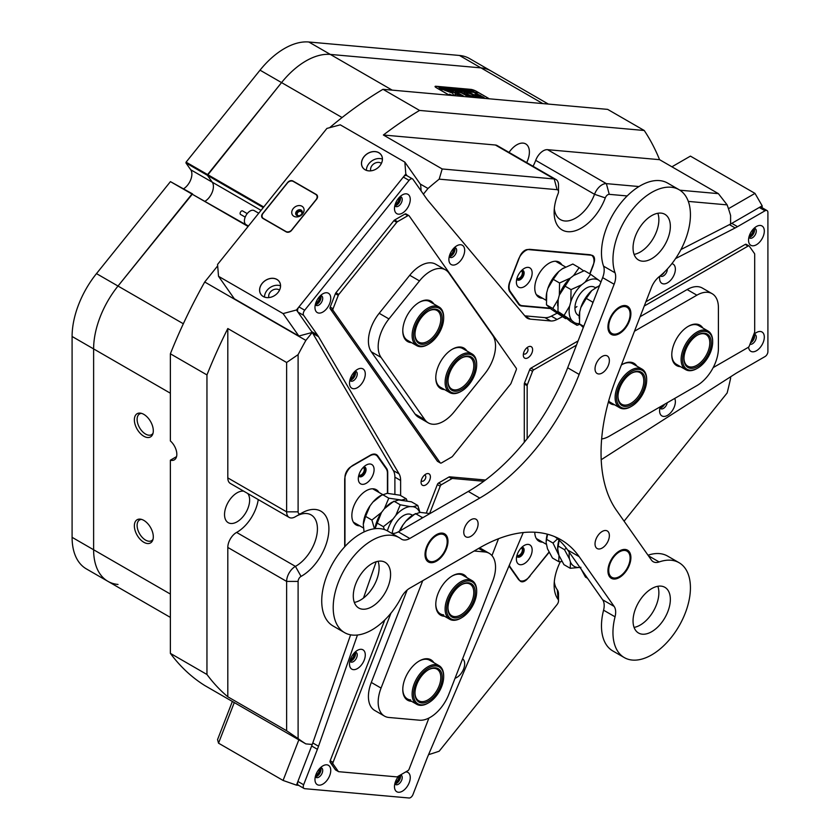 <?xml version="1.0" encoding="UTF-8"?>
<svg xmlns="http://www.w3.org/2000/svg" width="840" height="840" viewBox="0 0 840 840"><rect width="100%" height="100%" fill="white"/><g stroke="black" fill="none" stroke-linecap="round" stroke-linejoin="round"><path stroke-width="1.26" d="M170.373 594.069L93.618 549.759L93.618 348.905A68.985 39.827 -60 0 1 118.01 286.041L191.951 194.05L170.436 181.629L192.538 193.893L118.01 286.041A68.985 39.827 120 0 0 93.618 348.905L93.618 549.759A68.985 39.827 -60 0 0 107.909 581.332L86.383 568.911A68.985 39.827 -60 0 1 72.093 537.327L93.618 549.759A68.985 39.827 120 0 0 107.909 581.332A68.985 39.827 120 0 0 118.01 584.451M170.373 393.215L72.093 336.483L72.093 537.327M72.093 336.483A68.985 39.827 -60 0 1 96.485 273.619L183.33 323.757M170.436 181.629L96.485 273.619M185.934 162.928L186.091 162.152L207.606 174.573L281.558 82.583A68.985 39.827 -60 0 1 305.949 60.963A68.985 39.827 -60 0 1 330.33 54.422L480.974 67.883A68.985 39.827 -60 0 1 491.075 71.001A68.985 39.827 120 0 0 480.974 67.883L330.33 54.422A68.985 39.827 120 0 0 281.558 82.583L207.448 175.35L185.934 162.928L190.733 169.764A12.17 7.025 -60 0 1 183.645 188.759M342.09 117.537L260.033 70.161L186.091 162.152M260.033 70.161A68.985 39.827 -60 0 1 308.816 42L392.175 90.132M542.819 103.583L459.449 55.461L308.816 42M459.449 55.461A68.985 39.827 -60 0 1 469.56 58.569L548.373 104.087M263.277 207.575L207.448 175.35L212.258 182.185A12.17 7.025 -60 0 1 205.16 201.18A12.17 7.025 -60 0 0 212.258 182.185L190.733 169.764M240.629 214.473A2.026 1.176 -60 0 1 240.513 214.421A2.026 1.176 -60 0 1 240.419 214.347A2.026 1.176 -60 0 1 240.566 211.984A2.026 1.176 -60 0 1 242.54 210.903A2.026 1.176 -60 0 1 242.645 210.977M258.731 213.224L254.195 210.609A8.117 4.683 120 0 0 246.298 214.924A8.117 4.683 120 0 0 245.679 224.375A8.117 4.683 120 0 0 246.078 224.658L248.441 226.023M516.799 278.911A5.124 2.961 120 0 0 519.971 279.237A5.124 2.961 120 0 0 523.467 274.082A5.124 2.961 120 0 0 521.724 270.385M516.989 278.219A4.263 2.457 120 0 0 517.23 278.387A4.263 2.457 120 0 0 519.351 278.177A4.263 2.457 120 0 0 522.144 274.428A4.263 2.457 120 0 0 521.482 271.016A4.263 2.457 120 0 0 521.22 270.889M516.799 555.933A5.124 2.961 120 0 0 519.971 556.259A5.124 2.961 120 0 0 523.467 551.103A5.124 2.961 120 0 0 521.724 547.407M516.989 555.24A4.263 2.457 120 0 0 517.23 555.419A4.263 2.457 120 0 0 519.351 555.198A4.263 2.457 120 0 0 522.144 551.45A4.263 2.457 120 0 0 521.482 548.037A4.263 2.457 120 0 0 521.22 547.911M358.733 475.556A5.124 2.961 120 0 0 361.893 475.87A5.124 2.961 120 0 0 365.4 470.715A5.124 2.961 120 0 0 363.657 467.019M358.921 474.863A4.263 2.457 120 0 0 359.153 475.031A4.263 2.457 120 0 0 361.284 474.82A4.263 2.457 120 0 0 364.067 471.062A4.263 2.457 120 0 0 363.416 467.649A4.263 2.457 120 0 0 363.153 467.534M349.923 660.849A5.124 2.961 120 0 0 351.656 660.356A5.124 2.961 120 0 0 354.837 652.333M350.291 659.621A4.263 2.457 120 0 0 351.046 659.295A4.263 2.457 120 0 0 353.955 653.258M449.316 256.274A5.124 2.961 120 0 0 451.048 255.78A5.124 2.961 120 0 0 454.23 247.769M449.683 255.055A4.263 2.457 120 0 0 450.44 254.73A4.263 2.457 120 0 0 453.358 248.692M349.923 379.921A5.124 2.961 120 0 0 351.656 379.428A5.124 2.961 120 0 0 354.837 371.417M350.291 378.704A4.263 2.457 120 0 0 351.046 378.378A4.263 2.457 120 0 0 353.955 372.341M660.009 407.62A5.124 2.961 120 0 0 661.742 407.127A5.124 2.961 120 0 0 664.283 404.46M661.574 274.691A5.124 2.961 120 0 0 661.742 274.606A5.124 2.961 120 0 0 663.852 272.601M428.568 754.635A357.084 206.167 120 0 0 439.183 751.202L557.077 604.538A4.053 2.341 120 0 0 558.516 600.831A4.053 2.341 120 0 0 558.096 599.361A38.546 22.26 -60 0 1 554.138 585.312A38.546 22.26 -60 0 1 560.396 561.645M554.305 581.7A30.429 17.567 120 0 0 557.267 589.775A12.17 7.025 -60 0 1 558.516 594.206L558.516 600.831M312.239 332.462L305.865 340.399A357.084 206.167 120 0 0 298.106 354.637L298.106 511.844A4.053 2.341 120 0 0 300.983 513.503L300.983 513.503A4.053 2.341 120 0 0 301.046 513.461A38.546 22.26 -60 0 1 301.644 513.104L301.644 513.104A38.546 22.26 -60 0 1 328.902 528.843A38.546 22.26 -60 0 1 301.644 576.062A38.546 22.26 -60 0 1 301.046 576.398A4.053 2.341 120 0 0 298.106 581.406L298.106 738.601A357.084 206.167 120 0 0 305.865 743.894L312.239 744.471M298.106 738.601L286.629 730.748L286.629 581.406A12.17 7.025 -60 0 1 295.239 566.496A12.17 7.025 -60 0 1 295.428 566.38A30.429 17.567 120 0 0 295.901 566.118A30.429 17.567 120 0 0 315.788 539.301A30.429 17.567 120 0 0 311.115 514.909A30.429 17.567 120 0 0 296.457 516.106M295.428 516.694A12.17 7.025 -60 0 1 295.239 516.81L300.983 513.503L295.239 516.81A12.17 7.025 -60 0 1 289.149 517.419A12.17 7.025 -60 0 1 286.629 511.844L286.629 362.492L227.808 328.534A357.084 206.167 120 0 0 206.955 374.923L206.955 674.489A357.084 206.167 120 0 0 227.808 696.791L286.629 730.748M298.106 581.406L286.629 581.406L227.808 547.438A12.17 7.025 -60 0 1 236.418 532.529A12.17 7.025 -60 0 1 236.607 532.423L295.428 566.38L301.046 576.398M554.305 208.688A30.429 17.567 120 0 0 560.438 219.608A30.429 17.567 120 0 0 594.531 194.303L535.71 160.346A12.17 7.025 -60 0 1 543.26 150.822A12.17 7.025 -60 0 1 547.554 149.678L606.375 183.635L638.957 186.543M605.294 197.894L594.531 194.303A12.17 7.025 -60 0 1 602.081 184.79A12.17 7.025 -60 0 1 606.375 183.635L609.252 194.345A4.053 2.341 120 0 0 605.294 197.894A38.546 22.26 -60 0 1 574.634 230.958A38.546 22.26 -60 0 1 554.138 212.299A38.546 22.26 -60 0 1 558.096 193.683A4.053 2.341 120 0 0 558.516 191.72A4.053 2.341 120 0 0 557.077 189.683L439.183 179.151A357.084 206.167 120 0 0 427.98 188.486L423.402 194.166M143.829 414.372A13.398 7.739 -120 0 0 140.448 413.133A13.398 7.739 -120 0 0 134.516 421.911A13.398 7.739 -120 0 0 143.829 436.244A13.398 7.739 -120 0 0 152.68 434.322A13.398 7.739 -120 0 0 143.829 414.372M141.561 413.375A11.97 6.909 -120 0 0 139.597 413.931A11.97 6.909 -120 0 0 137.76 423.528A11.97 6.909 -120 0 0 145.583 434.07A11.97 6.909 -120 0 0 151.567 434.669A11.97 6.909 -120 0 0 153.027 433.241M143.829 520.391A13.398 7.739 -120 0 0 140.448 519.162A13.398 7.739 -120 0 0 134.516 527.94A13.398 7.739 -120 0 0 143.829 542.273A13.398 7.739 -120 0 0 152.68 540.341A13.398 7.739 -120 0 0 143.829 520.391M141.561 519.404A11.97 6.909 -120 0 0 139.597 519.95A11.97 6.909 -120 0 0 137.76 529.547A11.97 6.909 -120 0 0 145.583 540.099A11.97 6.909 -120 0 0 151.567 540.687A11.97 6.909 -120 0 0 153.027 539.259M258.248 499.569A30.429 17.567 -60 0 1 237.079 532.161A30.429 17.567 -60 0 1 236.607 532.423M247.748 493.511A17.756 10.248 -60 0 1 248.052 508.022A17.756 10.248 -60 0 1 237.079 521.808A17.756 10.248 -60 0 1 228.207 522.68A17.756 10.248 -60 0 1 225.488 508.463A17.756 10.248 -60 0 1 237.079 492.818A17.756 10.248 -60 0 1 243.705 491.169M509.05 152.418A17.756 10.248 -60 0 1 516.841 144.795A17.756 10.248 -60 0 1 525.714 143.913A17.756 10.248 -60 0 1 526.68 162.603M671.916 166.803L690.428 156.114L754.992 193.389L762.163 205.81L730.601 224.039L730.601 215.513A357.084 206.167 120 0 0 727.146 204.876L688.307 201.401M627.165 195.941L609.252 194.345M550.452 308.574L521.724 306.002A12.17 7.025 -60 0 1 519.939 305.456A12.17 7.025 -60 0 1 518.563 304.185L521.724 306.002M589.953 273.924L592.851 266.448A12.17 7.025 -60 0 0 591.476 255.234A12.17 7.025 -60 0 0 589.701 254.688L530.061 249.365A12.17 7.025 -60 0 0 518.301 259.791L509.786 281.746A12.17 7.025 -60 0 0 509.786 291.68L518.563 304.185M624.089 521.178L727.146 392.963A357.084 206.167 120 0 0 730.601 378.336L730.601 376.803M529.851 575.925L549.119 552.342M530.061 576.051A12.17 7.025 -60 0 1 519.666 580.472A12.17 7.025 -60 0 1 518.301 579.201L509.786 567.084A12.17 7.025 -60 0 1 509.103 565.74M385.497 467.775L386.568 468.394L377.78 455.899L374.63 454.072M386.568 468.394A12.17 7.025 -60 0 1 387.723 472.7L387.723 493.343M377.78 455.899A12.17 7.025 -60 0 0 376.415 454.629A12.17 7.025 -60 0 0 370.325 455.228L353.294 465.066A12.17 7.025 -60 0 0 344.683 479.976L344.683 546.808M449.673 95.267A4.263 0.903 -158.8 0 1 447.909 94.406L436.433 87.78A4.263 0.903 -158.8 0 1 435.068 86.468A4.263 0.903 -158.8 0 1 436.034 86.268L470.82 89.376A4.263 0.903 -158.8 0 1 476.438 91.35L487.914 97.976A4.263 0.903 -158.8 0 1 489.048 98.784M248.094 226.464L191.951 194.05L248.367 226.128M263.75 206.987L207.606 174.573L207.448 175.35L212.258 182.185L261.041 210.347M439.183 179.151L442.197 168.966L554.211 178.972A12.17 7.025 -60 0 1 555.996 179.519A12.17 7.025 -60 0 1 558.516 185.094L558.516 191.72M329.647 127.691A357.084 206.167 -60 0 1 382.988 89.313L419.57 110.428A357.084 206.167 120 0 0 383.376 135.009L442.197 168.966M427.98 188.486L420.242 184.023M286.629 362.492L298.106 354.637M206.955 374.923L170.373 353.798A357.084 206.167 -60 0 1 204.719 281.998L305.865 340.399M305.865 743.894L204.719 685.503A357.084 206.167 -60 0 1 170.373 653.363L206.955 674.489M679.885 190.197L718.389 193.641L659.568 159.673A357.084 206.167 120 0 0 644.238 130.494L419.57 110.428M718.389 193.641L727.146 204.876M382.988 89.313L607.656 109.379L644.238 130.494M217.675 265.87L204.719 281.998M227.808 547.438L227.808 696.791M289.149 517.419L230.339 483.452A12.17 7.025 -60 0 1 227.808 477.887L286.629 511.844L298.106 511.844M227.808 328.534L227.808 477.887M557.077 189.683L554.211 178.972L495.39 145.016L383.376 135.009M495.39 145.016A12.17 7.025 -60 0 1 497.175 145.561L555.996 179.519M535.71 160.346A30.429 17.567 -60 0 1 533.043 166.278M659.568 159.673L547.554 149.678M176.558 456.624L170.373 460.194L170.373 653.363M170.373 353.798L170.373 440.947A12.17 7.025 -120 0 1 176.526 451.511A12.17 7.025 -120 0 1 174.31 459.869A12.17 7.025 -120 0 1 170.373 460.194M358.312 478.737A11.162 6.447 120 0 0 366.198 483.294A11.162 6.447 120 0 0 374.094 469.623A11.162 6.447 120 0 0 366.198 465.066A11.162 6.447 120 0 0 358.312 478.737M358.68 475.776A5.481 3.16 120 0 0 359.447 476.606A5.481 3.16 120 0 0 363.668 475.136A5.481 3.16 120 0 0 366.062 469.623A5.481 3.16 120 0 0 364.928 467.114A5.481 3.16 120 0 0 363.825 466.862M359.31 476.511A5.481 3.16 120 0 0 363.468 474.873A5.481 3.16 120 0 0 365.768 469.455A5.481 3.16 120 0 0 364.781 467.04M354.133 523.236A20.286 11.718 120 0 0 355.425 523.341M379.008 492.45A20.286 11.718 120 0 0 376.341 489.741A20.286 11.718 120 0 0 360.707 495.169A20.286 11.718 120 0 0 351.855 515.592A20.286 11.718 120 0 0 356.055 524.885A20.286 11.718 120 0 0 359.73 525.83M387.429 493.332L387.429 473.288A12.579 7.266 120 0 0 386.243 468.836L377.58 456.509A12.579 7.266 120 0 0 376.163 455.196A12.579 7.266 120 0 0 369.873 455.826L350.994 466.725A8.526 4.925 120 0 0 344.967 477.162L344.967 546.494M374.703 489.962A20.286 11.718 120 0 0 373.957 488.901M528.213 267.372A11.162 6.447 120 0 0 524.265 268.422A11.162 6.447 120 0 0 516.38 282.093A11.162 6.447 120 0 0 520.327 287.711A11.162 6.447 120 0 0 531.101 278.145A11.162 6.447 120 0 0 528.213 267.372M516.747 279.143A5.481 3.16 120 0 0 517.514 279.962A5.481 3.16 120 0 0 518.312 280.214A5.481 3.16 120 0 0 523.331 276.171A5.481 3.16 120 0 0 522.995 270.469A5.481 3.16 120 0 0 522.186 270.228A5.481 3.16 120 0 0 521.892 270.218M517.377 279.877A5.481 3.16 120 0 0 518.028 280.046A5.481 3.16 120 0 0 522.974 276.129A5.481 3.16 120 0 0 522.847 270.396M537.054 295.691A20.286 11.718 120 0 0 537.642 295.764A20.286 11.718 120 0 0 538.346 295.796M561.918 264.894A20.286 11.718 120 0 0 559.262 262.185A20.286 11.718 120 0 0 556.29 261.272A20.286 11.718 120 0 0 537.736 276.244A20.286 11.718 120 0 0 538.976 297.329A20.286 11.718 120 0 0 541.947 298.242A20.286 11.718 120 0 0 542.65 298.274M589.743 273.798L593.744 263.466A8.526 4.925 120 0 0 592.788 255.623A8.526 4.925 120 0 0 591.538 255.234L527.93 249.553A8.526 4.925 120 0 0 519.697 256.851L510.258 281.18A12.579 7.266 120 0 0 510.258 291.459L509.344 290.923M517.85 303.167L518.92 303.786L510.258 291.459M518.92 303.786A12.579 7.266 120 0 0 520.338 305.088A12.579 7.266 120 0 0 522.176 305.666L549.906 308.144M557.624 262.406A20.286 11.718 120 0 0 556.878 261.345M528.213 560.175A11.162 6.447 120 0 0 531.888 547.806A11.162 6.447 120 0 0 524.265 545.454A11.162 6.447 120 0 0 520.327 548.95A11.162 6.447 120 0 0 516.38 559.115A11.162 6.447 120 0 0 528.213 560.175M516.747 556.164A5.481 3.16 120 0 0 517.514 556.983A5.481 3.16 120 0 0 522.186 554.999A5.481 3.16 120 0 0 522.995 547.501A5.481 3.16 120 0 0 521.892 547.239M517.377 556.899A5.481 3.16 120 0 0 521.903 554.831A5.481 3.16 120 0 0 522.847 547.418M509.366 565.121A12.579 7.266 120 0 0 510.258 567.095L519.697 580.524A8.526 4.925 120 0 0 520.653 581.417A8.526 4.925 120 0 0 527.93 578.319L548.993 552.111M534.776 532.224A20.286 11.718 120 0 0 538.976 541.223A20.286 11.718 120 0 0 542.65 542.168M537.054 539.574A20.286 11.718 120 0 0 538.346 539.69M453.033 95.561L449.62 94.258L451.647 95.445M453.222 95.582L449.431 94.185L451.458 95.424M444.286 90.121L452.855 93.251L453.243 94.91L455.679 95.172L455.269 92.925L451.689 90.762L449.873 90.531L452.718 92.558L444.286 90.121M466.116 94.206A6.594 1.397 21.2 0 0 474.443 97.22L472.458 96.054A3.748 0.798 -158.8 0 1 467.849 94.364A3.748 0.798 -158.8 0 1 466.651 93.209A3.748 0.798 -158.8 0 1 467.208 93.02L465.15 91.854A6.594 1.397 21.2 0 0 464.006 92.18A6.594 1.397 21.2 0 0 466.116 94.206M474.096 97.167L472.385 96.243A3.748 0.798 -158.8 0 1 467.775 94.552A3.748 0.798 -158.8 0 1 466.578 93.398A3.748 0.798 -158.8 0 1 466.641 93.314M452.991 89.702L450.692 87.959L455.553 90.027L450.818 88.043L452.959 89.796M451.017 88.683L450.671 88.032M450.818 88.043L451.164 88.767M449.935 89.302L446.145 87.581L450.019 88.725L447.972 87.738L449.159 87.843L452.466 89.754L450.072 88.757L450.807 89.607L449.683 89.46M447.51 88.967L445.83 89.156L443.132 87.308L447.51 88.967M443.919 88.189L444.717 88.872L444.181 89.03L441.147 87.948L440.832 87.077L444.644 89.061M441.147 87.948L440.8 87.161M478.433 92.789L438.428 88.861L436.538 87.833M478.181 92.411L476.322 91.34A4.053 0.861 21.2 0 0 470.967 89.46L436.17 86.352A4.053 0.861 21.2 0 0 435.257 86.541A4.053 0.861 21.2 0 0 436.558 87.791M439.499 88.158L440.055 87.801L438.092 86.856L442.491 88.82L439.981 87.99M456.897 89.345L457.695 90.038L457.159 90.195L454.125 89.103L453.81 88.242L457.622 90.216M454.125 89.103L453.779 88.316M458.272 89.912L460.1 90.363L457.139 89.114L458.546 89.471L456.54 88.505L457.737 88.61L461.034 90.52L458.272 89.912M462.893 90.636L460.026 88.798L466.032 90.962L462.021 89.355L464.751 90.846L460.772 89.25L462.872 90.678M466.893 90.993L464.037 89.156L470.043 91.319L466.032 89.712L468.762 91.203L464.782 89.617L466.882 91.035M470.904 91.35L468.038 89.513L474.044 91.675L470.032 90.069L472.763 91.57L468.783 89.975L470.883 91.403M439.12 89.323L478.905 92.831L487.798 97.965A4.053 0.861 21.2 0 1 488.901 98.773M439.142 89.282L448.035 94.416A4.053 0.861 21.2 0 0 449.82 95.277M476.784 96.138L478.79 97.303L484.207 97.713L482.444 96.642L476.763 96.201M477.414 94.521L474.978 94.385L476.963 95.456L481.068 95.802L474.411 92.705L477.414 94.521L475.199 94.511M458.871 92.232A3.045 0.64 -158.8 0 1 462.872 93.639L467.607 96.306L469.024 96.338L464.604 93.797A5.88 1.239 21.2 0 0 456.866 91.077L458.871 92.232M473.099 96.117L475.146 97.283A6.594 1.397 21.2 0 0 476.301 96.957A6.594 1.397 21.2 0 0 472.784 94.195A6.594 1.397 21.2 0 0 465.854 91.917L467.838 93.083A3.748 0.798 -158.8 0 1 471.733 94.395A3.748 0.798 -158.8 0 1 473.644 95.928A3.748 0.798 -158.8 0 1 473.099 96.117L473.078 96.159M459.974 95.623L455.753 93.933L459.974 95.623M458.829 93.282A3.045 0.64 -158.8 0 1 457.853 92.348A3.045 0.64 -158.8 0 1 458.262 92.19L456.204 91.025A5.88 1.239 21.2 0 0 455.207 91.319A5.88 1.239 21.2 0 0 457.086 93.124L461.832 95.781L463.25 95.834L458.756 93.461A3.045 0.64 -158.8 0 1 457.779 92.526A3.045 0.64 -158.8 0 1 457.853 92.453M450.513 94.647L452.802 95.466L450.513 94.647M462.956 95.886L458.756 93.461M458.02 92.222L456.131 91.203A5.88 1.239 21.2 0 0 455.185 91.413M459.659 95.592L456.057 94.133M466.956 93.041L465.077 92.043A6.594 1.397 21.2 0 0 463.985 92.285M476.249 97.041A6.594 1.397 21.2 0 0 472.721 94.385A6.594 1.397 21.2 0 0 466.127 92.159M468.731 96.401L464.531 93.975A5.88 1.239 21.2 0 0 457.128 91.298M480.701 95.792L474.653 92.925M444.538 90.227L452.718 92.558M455.584 95.214L454.87 92.82L450.167 90.731M484.071 97.766L482.37 96.831L477.026 96.359M451.574 94.983L452.308 95.371L451.5 95.235M478.107 92.6L438.69 89.082M439.877 88.368L441.599 88.694L439.782 87.811M441.074 88.127L440.759 87.266M440.895 87.339L444.37 88.82L440.969 87.161M450.009 88.757L450.209 89.355M450.944 88.872L450.618 88.148M454.493 89.838L455.291 90.153M450.744 88.221L451.122 88.872M454.052 89.292L453.737 88.421M453.873 88.505L457.349 89.985L453.947 88.316M750.624 342.562A5.124 2.961 120 0 0 754.31 336.252A5.124 2.961 120 0 0 753.869 334.509M751.548 340.169A4.263 2.457 120 0 0 753.091 336.252A4.263 2.457 120 0 0 753.091 336.2M748.954 236.996A5.124 2.961 120 0 0 754.31 230.223A5.124 2.961 120 0 0 753.869 228.48M749.322 235.767A4.263 2.457 120 0 0 753.091 230.223A4.263 2.457 120 0 0 752.997 229.404M728.469 208.698L754.992 193.389M762.163 205.81L762.163 207.753M302.243 212.73A3.098 2.436 -35.1 0 0 301.245 210.945A3.098 2.436 -35.1 0 0 297.161 212.037A3.098 2.436 -35.1 0 0 297.455 215.66A3.098 2.436 -35.1 0 0 297.832 215.828M301.781 213.843A2.541 1.995 -35.1 0 0 301.623 212.121A2.541 1.995 -35.1 0 0 301.098 211.649A2.541 1.995 -35.1 0 0 298.053 212.226A2.541 1.995 -35.1 0 0 297.465 215.04A2.541 1.995 -35.1 0 0 297.99 215.513A2.541 1.995 -35.1 0 0 299.04 215.775M394.905 205.37A5.124 2.961 120 0 0 398.444 203.27A5.124 2.961 120 0 0 399.819 196.854M395.262 204.141A4.263 2.457 120 0 0 397.53 202.482A4.263 2.457 120 0 0 398.937 197.778M315.389 304.29A5.124 2.961 120 0 0 318.927 302.19A5.124 2.961 120 0 0 320.303 295.774M315.756 303.062A4.263 2.457 120 0 0 318.014 301.403A4.263 2.457 120 0 0 319.421 296.699M378.819 152.68A11.214 8.841 -35.1 0 0 364.024 156.65A11.214 8.841 -35.1 0 0 365.085 169.764A11.214 8.841 -35.1 0 0 379.88 165.795A11.214 8.841 -35.1 0 0 378.819 152.68M378.798 152.744A11.162 8.799 -35.1 0 0 365.389 155.284A11.162 8.799 -35.1 0 0 362.838 167.664A11.162 8.799 -35.1 0 0 365.137 169.754A11.162 8.799 -35.1 0 0 378.546 167.223A11.162 8.799 -35.1 0 0 381.098 154.833A11.162 8.799 -35.1 0 0 378.798 152.744M382.41 159.075A11.162 8.799 -35.1 0 0 371.763 160.965A11.162 8.799 -35.1 0 0 366.387 170.331M381.392 163.37A6.699 5.282 -35.1 0 0 380.93 163.065A6.699 5.282 -35.1 0 0 373.517 164.052A6.699 5.282 -35.1 0 0 370.776 170.835M276.938 279.426A11.214 8.841 -35.1 0 0 262.143 283.385A11.214 8.841 -35.1 0 0 263.204 296.499A11.214 8.841 -35.1 0 0 277.998 292.541A11.214 8.841 -35.1 0 0 276.938 279.426M276.917 279.489A11.162 8.799 -35.1 0 0 263.508 282.019A11.162 8.799 -35.1 0 0 260.957 294.409A11.162 8.799 -35.1 0 0 263.256 296.489A11.162 8.799 -35.1 0 0 276.665 293.958A11.162 8.799 -35.1 0 0 279.216 281.568A11.162 8.799 -35.1 0 0 276.917 279.489M280.529 285.82A11.162 8.799 -35.1 0 0 269.881 287.7A11.162 8.799 -35.1 0 0 264.505 297.077M279.51 290.115A6.699 5.282 -35.1 0 0 279.048 289.8A6.699 5.282 -35.1 0 0 271.635 290.787A6.699 5.282 -35.1 0 0 268.894 297.581M218.526 276.308L283.08 313.582L296.468 309.992L405.804 173.985L404.849 162.109L340.284 124.835L326.897 128.425L217.56 264.442L218.526 276.308L234.308 298.756L298.862 336.031L283.08 313.582M407.054 175.749L405.804 173.985M296.468 309.992L312.249 332.451M404.849 162.109L420.62 184.559L421.144 190.953M286.178 231.861A4.053 3.203 -35.1 0 0 291.532 230.433L316.627 199.206A4.053 3.203 -35.1 0 0 317.079 195.216A4.053 3.203 -35.1 0 0 316.25 194.46L293.002 181.041A4.053 3.203 -35.1 0 0 287.647 182.48L262.553 213.696A4.053 3.203 -35.1 0 0 262.101 217.686A4.053 3.203 -35.1 0 0 262.941 218.442L286.178 231.861M312.228 332.451L298.862 336.031M315.389 776.36A5.124 2.961 120 0 0 319.683 773.168A5.124 2.961 120 0 0 320.303 767.855M394.905 783.457A5.124 2.961 120 0 0 399.063 780.486A5.124 2.961 120 0 0 399.977 775.247M312.249 744.471L296.468 785.138L283.08 780.444L218.526 743.169L217.56 739.589L232.355 701.463M298.631 785.337L296.468 785.138M234.276 702.566L218.526 743.169M283.08 780.444L298.841 739.841M395.262 782.24A4.263 2.457 120 0 0 398.937 775.876M315.756 775.131A4.263 2.457 120 0 0 319.421 768.779M425.744 474.18L425.744 474.18A6.594 3.812 120 0 0 421.071 482.255A6.594 3.812 120 0 0 425.744 484.943A6.594 3.812 120 0 0 430.406 476.868A6.594 3.812 120 0 0 425.744 474.18L425.744 474.18M421.27 480.585A3.349 1.932 120 0 0 421.774 481.131A3.349 1.932 120 0 0 423.444 480.974A3.349 1.932 120 0 0 425.628 478.023A3.349 1.932 120 0 0 425.114 475.335A3.349 1.932 120 0 0 424.389 475.188M527.961 347.014L527.961 347.014A6.594 3.812 120 0 0 523.299 355.089A6.594 3.812 120 0 0 527.961 357.788A6.594 3.812 120 0 0 532.623 349.713A6.594 3.812 120 0 0 527.961 347.014L527.961 347.014M523.499 353.419A3.349 1.932 120 0 0 523.992 353.976A3.349 1.932 120 0 0 525.662 353.808A3.349 1.932 120 0 0 527.846 350.858A3.349 1.932 120 0 0 527.331 348.18A3.349 1.932 120 0 0 526.606 348.022M304.101 788.498L298.358 785.179A4.053 2.341 -60 0 1 297.906 781.442L303.639 784.76A4.053 2.341 120 0 0 304.101 788.498A4.053 2.341 120 0 0 304.689 788.676L409.059 798A4.053 2.341 120 0 0 410.498 797.611A4.053 2.341 120 0 0 412.976 794.525L426.731 759.077A60.869 35.144 -60 0 1 427.969 756.032L523.257 532.539M525 316.06L530.323 319.137A20.286 11.718 -60 0 1 527.352 318.224A20.286 11.718 -60 0 1 525.494 316.638L427.969 200.519A60.869 35.144 -60 0 1 426.731 198.902L412.976 179.329A4.053 2.341 120 0 0 412.524 178.909A4.053 2.341 120 0 0 410.498 179.109A4.053 2.341 120 0 0 409.059 180.38L304.689 310.212A4.053 2.341 120 0 0 303.639 315.346L317.394 334.919A60.869 35.144 -60 0 1 318.528 336.672L399.084 473.886A20.286 11.718 -60 0 1 400.628 480.48L394.894 477.162A20.286 11.718 120 0 0 393.351 470.579L399.084 473.886M318.528 336.672L312.784 333.354A60.869 35.144 120 0 0 311.661 331.601L297.906 312.039A4.053 2.341 -60 0 1 298.956 306.905L403.316 177.072A4.053 2.341 -60 0 1 404.754 175.802A4.053 2.341 -60 0 1 406.781 175.602L412.524 178.909M357.389 369.453L357.389 369.453A11.162 6.447 120 0 0 349.503 383.114A11.162 6.447 120 0 0 357.389 387.671A11.162 6.447 120 0 0 365.284 374.01A11.162 6.447 120 0 0 357.389 369.453L357.389 369.453M349.87 380.163A5.481 3.16 120 0 0 350.637 380.982A5.481 3.16 120 0 0 353.378 380.719A5.481 3.16 120 0 0 356.947 375.889A5.481 3.16 120 0 0 356.108 371.501A5.481 3.16 120 0 0 355.016 371.238M349.913 380.247A5.481 3.16 120 0 0 351.656 379.722A5.481 3.16 120 0 0 355.11 371.238M322.854 293.811L322.854 293.811A11.162 6.447 120 0 0 314.969 307.482A11.162 6.447 120 0 0 322.854 312.039A11.162 6.447 120 0 0 330.75 298.368A11.162 6.447 120 0 0 322.854 293.811L322.854 293.811M315.336 304.531A5.481 3.16 120 0 0 316.103 305.351A5.481 3.16 120 0 0 318.843 305.078A5.481 3.16 120 0 0 322.413 300.248A5.481 3.16 120 0 0 321.573 295.858A5.481 3.16 120 0 0 320.481 295.606M315.378 304.616A5.481 3.16 120 0 0 317.121 304.08A5.481 3.16 120 0 0 320.576 295.606M402.37 194.891L402.37 194.891A11.162 6.447 120 0 0 394.485 208.561A11.162 6.447 120 0 0 402.37 213.119A11.162 6.447 120 0 0 410.267 199.447A11.162 6.447 120 0 0 402.37 194.891L402.37 194.891M394.853 205.611A5.481 3.16 120 0 0 395.619 206.43A5.481 3.16 120 0 0 398.36 206.157A5.481 3.16 120 0 0 401.93 201.327A5.481 3.16 120 0 0 401.09 196.938A5.481 3.16 120 0 0 399.998 196.686M394.894 205.695A5.481 3.16 120 0 0 396.637 205.16A5.481 3.16 120 0 0 400.092 196.686M456.781 245.805L456.781 245.805A11.162 6.447 120 0 0 448.896 259.466A11.162 6.447 120 0 0 456.781 264.022A11.162 6.447 120 0 0 464.678 250.352A11.162 6.447 120 0 0 456.781 245.805L456.781 245.805M449.264 256.515A5.481 3.16 120 0 0 450.03 257.334A5.481 3.16 120 0 0 452.77 257.061A5.481 3.16 120 0 0 456.351 252.242A5.481 3.16 120 0 0 455.511 247.853A5.481 3.16 120 0 0 454.409 247.59M449.306 256.599A5.481 3.16 120 0 0 451.048 256.074A5.481 3.16 120 0 0 454.514 247.59M756.42 226.517L756.42 226.517A11.162 6.447 120 0 0 748.534 240.188A11.162 6.447 120 0 0 756.42 244.745A11.162 6.447 120 0 0 764.316 231.073A11.162 6.447 120 0 0 756.42 226.517L756.42 226.517M748.902 237.237A5.481 3.16 120 0 0 749.669 238.056A5.481 3.16 120 0 0 752.409 237.783A5.481 3.16 120 0 0 755.99 232.953A5.481 3.16 120 0 0 755.15 228.564A5.481 3.16 120 0 0 754.047 228.312M748.944 237.321A5.481 3.16 120 0 0 750.687 236.786A5.481 3.16 120 0 0 754.152 228.312M659.768 276.234A11.162 6.447 120 0 0 659.589 278.292A11.162 6.447 120 0 0 667.475 282.839A11.162 6.447 120 0 0 675.024 272.055A11.162 6.447 120 0 0 671.905 263.634M660.282 275.804A5.481 3.16 120 0 0 660.723 276.161A5.481 3.16 120 0 0 663.464 275.887A5.481 3.16 120 0 0 667.327 269.042M660.923 275.257A5.481 3.16 120 0 0 661.742 274.89A5.481 3.16 120 0 0 664.493 271.981M660.24 406.791A11.162 6.447 120 0 0 659.589 410.812A11.162 6.447 120 0 0 667.475 415.37A11.162 6.447 120 0 0 674.709 398.444M659.957 407.862A5.481 3.16 120 0 0 660.723 408.681A5.481 3.16 120 0 0 663.464 408.408A5.481 3.16 120 0 0 667.233 402.749M659.999 407.946A5.481 3.16 120 0 0 661.742 407.421A5.481 3.16 120 0 0 664.629 404.261M748.577 347.078A11.162 6.447 120 0 0 756.42 350.763A11.162 6.447 120 0 0 764.316 337.103A11.162 6.447 120 0 0 756.42 332.546L756.42 332.546A11.162 6.447 120 0 0 753.669 334.709M749.984 344.221A5.481 3.16 120 0 0 752.409 343.802A5.481 3.16 120 0 0 755.99 338.982A5.481 3.16 120 0 0 755.15 334.593A5.481 3.16 120 0 0 754.047 334.331M750.477 342.919A5.481 3.16 120 0 0 750.687 342.815A5.481 3.16 120 0 0 754.152 334.331M399 775.814A11.162 6.447 120 0 0 394.485 786.66A11.162 6.447 120 0 0 402.37 791.207A11.162 6.447 120 0 0 410.067 779.657A11.162 6.447 120 0 0 405.752 771.918M394.853 783.699A5.481 3.16 120 0 0 395.619 784.529A5.481 3.16 120 0 0 398.36 784.255A5.481 3.16 120 0 0 401.93 779.425A5.481 3.16 120 0 0 401.09 775.037A5.481 3.16 120 0 0 400.659 774.858M394.894 783.783A5.481 3.16 120 0 0 396.637 783.258A5.481 3.16 120 0 0 400.25 775.089M322.854 765.88A11.162 6.447 120 0 0 322.854 765.891A11.162 6.447 120 0 0 314.969 779.552A11.162 6.447 120 0 0 322.854 784.109A11.162 6.447 120 0 0 330.75 770.438A11.162 6.447 120 0 0 322.854 765.88L322.854 765.88M315.336 776.601A5.481 3.16 120 0 0 316.103 777.42A5.481 3.16 120 0 0 318.843 777.147A5.481 3.16 120 0 0 322.413 772.327A5.481 3.16 120 0 0 321.573 767.939A5.481 3.16 120 0 0 320.481 767.676M315.378 776.685A5.481 3.16 120 0 0 317.121 776.16A5.481 3.16 120 0 0 320.576 767.676M357.389 650.37L357.389 650.37A11.162 6.447 120 0 0 349.503 664.041A11.162 6.447 120 0 0 357.389 668.598A11.162 6.447 120 0 0 365.284 654.927A11.162 6.447 120 0 0 357.389 650.37L357.389 650.37M349.87 661.091A5.481 3.16 120 0 0 350.637 661.909A5.481 3.16 120 0 0 353.378 661.637A5.481 3.16 120 0 0 356.947 656.807A5.481 3.16 120 0 0 356.108 652.418A5.481 3.16 120 0 0 355.016 652.166M349.913 661.175A5.481 3.16 120 0 0 351.656 660.639A5.481 3.16 120 0 0 355.11 652.166M455.06 678.248A11.162 6.447 120 0 0 456.781 677.471A11.162 6.447 120 0 0 464.016 667.852A11.162 6.447 120 0 0 462.588 658.844M400.628 495.569L400.628 480.48M357.441 635.019L318.528 746.256A60.869 35.144 -60 0 1 317.394 749.301L311.661 745.994L297.906 781.442M303.639 784.76L317.394 749.301M601.209 459.721L735.158 373.884A60.869 35.144 -60 0 1 737.52 372.445L765.03 356.559A4.053 2.341 120 0 0 767.907 351.593L767.907 212.436A4.053 2.341 120 0 0 767.067 210.578A4.053 2.341 120 0 0 765.03 210.777L737.52 226.664A60.869 35.144 -60 0 1 735.158 227.955L675.581 258.573M562.307 316.785L557.077 319.463A20.286 11.718 -60 0 1 550.694 320.954L544.95 317.646A20.286 11.718 120 0 0 551.345 316.155L557.077 319.463M530.323 319.137L550.694 320.954M376.183 561.75L363.479 598.049M350.616 634.82L312.784 742.938L318.528 746.256M394.894 494.12L394.894 477.162M312.784 333.354L393.351 470.579M524.822 315.84L544.95 317.646M735.158 227.955L729.425 224.637L680.967 249.543M556.847 313.32L551.345 316.155M729.425 224.637A60.869 35.144 120 0 0 731.787 223.356L759.297 207.47A4.053 2.341 -60 0 1 761.324 207.27L767.067 210.578M311.661 745.994A60.869 35.144 120 0 0 312.784 742.938M437.871 461.465A2.026 1.176 -60 0 1 437.577 461.381A2.026 1.176 -60 0 1 437.346 461.171L330.204 308.742A2.026 1.176 -60 0 1 330.204 307.083L335.391 293.706A2.026 1.176 -60 0 1 335.916 292.793L393.897 220.668A2.026 1.176 -60 0 1 394.611 220.028L404.995 214.042A2.026 1.176 -60 0 1 406.014 213.938A2.026 1.176 -60 0 1 406.245 214.148M437.346 461.171L440.213 462.819A2.026 1.176 120 0 0 440.444 463.029A2.026 1.176 120 0 0 441.462 462.935L451.836 456.939A2.026 1.176 120 0 0 452.56 456.298L510.531 384.174A2.026 1.176 120 0 0 511.056 383.271L516.254 369.883A2.026 1.176 120 0 0 516.254 368.235L409.112 215.806A2.026 1.176 120 0 0 408.881 215.597A2.026 1.176 120 0 0 407.873 215.691L397.488 221.686A2.026 1.176 120 0 0 396.764 222.327L393.897 220.668M335.916 292.793L338.793 294.452L396.764 222.327M338.793 294.452A2.026 1.176 120 0 0 338.268 295.355L333.07 308.742A2.026 1.176 120 0 0 333.07 310.401L330.204 308.742M440.213 462.819L333.07 310.401M524.297 442.239L524.297 384.006A2.026 1.176 -60 0 1 524.486 383.072L529.683 369.684A2.026 1.176 -60 0 1 530.922 368.141L578.109 340.904M645.908 301.76L745.206 244.429A2.026 1.176 -60 0 1 746.225 244.325A2.026 1.176 -60 0 1 746.445 244.535M530.922 368.141L533.799 369.8A2.026 1.176 120 0 0 532.549 371.343L527.363 384.72A2.026 1.176 120 0 0 527.163 385.665L524.297 384.006M527.163 438.669L527.163 385.665M644.259 306.022L748.073 246.078A2.026 1.176 120 0 1 749.091 245.984A2.026 1.176 120 0 1 749.322 246.194L754.509 253.575A2.026 1.176 120 0 1 754.698 254.299L754.698 331.601A2.026 1.176 120 0 1 754.509 332.546L749.322 345.923A2.026 1.176 120 0 1 748.073 347.466L713.181 367.616M533.799 369.8L576.45 345.167M426.342 512.904L437.346 484.554A2.026 1.176 -60 0 1 438.585 483.011L448.969 477.015A2.026 1.176 -60 0 1 449.683 476.826L485.478 480.018M335.916 770.038A2.026 1.176 -60 0 1 335.622 769.954A2.026 1.176 -60 0 1 335.391 769.734L330.204 762.352A2.026 1.176 -60 0 1 330.204 760.694L384.836 619.899M449.683 476.826L452.56 478.475L483.798 481.268M452.56 478.475A2.026 1.176 120 0 0 451.836 478.674L441.462 484.669A2.026 1.176 120 0 0 440.213 486.213L437.346 484.554M330.204 760.694L333.07 762.352L390.968 613.148M429.618 513.513L440.213 486.213M333.07 762.352A2.026 1.176 120 0 0 333.07 764.012L338.268 771.393A2.026 1.176 120 0 0 338.489 771.603A2.026 1.176 120 0 0 338.793 771.698L396.764 776.874A2.026 1.176 120 0 0 397.488 776.685L407.873 770.69A2.026 1.176 120 0 0 409.112 769.146L428.935 718.032M498.509 538.724L491.957 555.618M444.528 616.266A23.331 13.472 -60 0 1 444.034 616.235A23.331 13.472 -60 0 1 435.781 604.496A23.331 13.472 -60 0 1 452.277 575.915A23.331 13.472 -60 0 1 460.53 573.71A23.331 13.472 -60 0 1 466.841 577.605M461.601 617.747A21.305 12.296 120 0 0 476.049 596.967A21.305 12.296 120 0 0 476.669 591.654A21.305 12.296 120 0 0 463.774 581.889A21.305 12.296 120 0 0 447.163 603.74A21.305 12.296 120 0 0 461.601 617.747L460.887 618.167A22.323 12.883 -60 0 1 449.726 619.269A22.323 12.883 -60 0 1 445.757 603.488A22.323 12.883 -60 0 1 472.048 580.608L462.725 575.232A22.323 12.883 120 0 0 459.449 574.224A22.323 12.883 120 0 0 451.92 576.135M411.526 701.306A23.331 13.472 -60 0 1 411.033 701.274A23.331 13.472 -60 0 1 402.78 689.535A23.331 13.472 -60 0 1 419.286 660.965A23.331 13.472 -60 0 1 427.529 658.749A23.331 13.472 -60 0 1 433.85 662.655M428.61 702.797A21.305 12.296 120 0 0 442.019 685.587A21.305 12.296 120 0 0 443.667 676.704A21.305 12.296 120 0 0 432.138 666.446A21.305 12.296 120 0 0 415.202 685.209A21.305 12.296 120 0 0 428.61 702.797L427.896 703.206A22.323 12.883 -60 0 1 416.735 704.308A22.323 12.883 -60 0 1 413.847 684.789A22.323 12.883 -60 0 1 439.047 665.658L429.723 660.272A22.323 12.883 120 0 0 426.457 659.264A22.323 12.883 120 0 0 418.919 661.175M402.791 689.115A22.323 12.883 120 0 0 407.411 698.933A22.323 12.883 120 0 0 410.676 699.941M435.781 604.075A22.323 12.883 120 0 0 440.401 613.883A22.323 12.883 120 0 0 443.667 614.891M407.159 590.037L371.301 682.448L381.056 688.075A30.429 17.567 120 0 0 384.479 716.1A30.429 17.567 120 0 0 388.941 717.476L419.496 720.206A30.429 17.567 120 0 0 448.896 694.134L492.65 581.364A30.429 17.567 120 0 0 489.237 553.34A30.429 17.567 120 0 0 484.775 551.964L474.138 551.009M384.479 716.1L374.724 710.462A30.429 17.567 -60 0 1 371.301 682.448M422.719 580.702L381.056 688.075M621.38 364.98A23.331 13.472 -60 0 1 622.283 364.434A23.331 13.472 -60 0 1 636.846 366.114M631.606 406.256A21.305 12.296 120 0 0 635.114 403.757A21.305 12.296 120 0 0 646.674 380.163A21.305 12.296 120 0 0 628.1 373.968A21.305 12.296 120 0 0 616.654 399.536A21.305 12.296 120 0 0 631.606 406.256L630.893 406.675A22.323 12.883 -60 0 1 619.731 407.778A22.323 12.883 -60 0 1 615.71 392.269A22.323 12.883 -60 0 1 627.218 372.855A22.323 12.883 -60 0 1 642.054 369.128L632.73 363.741A22.323 12.883 120 0 0 621.925 364.644M680.526 366.671A23.331 13.472 -60 0 1 671.779 354.9A23.331 13.472 -60 0 1 688.275 326.33A23.331 13.472 -60 0 1 702.839 328.02M697.599 368.161A21.305 12.296 120 0 0 698.355 367.7A21.305 12.296 120 0 0 712.667 342.069A21.305 12.296 120 0 0 696.843 333.827A21.305 12.296 120 0 0 682.542 359.898A21.305 12.296 120 0 0 697.599 368.161L696.885 368.571A22.323 12.883 -60 0 1 685.724 369.673A22.323 12.883 -60 0 1 682.164 352.306A22.323 12.883 -60 0 1 696.098 332.608A22.323 12.883 -60 0 1 708.047 331.023L698.723 325.637A22.323 12.883 120 0 0 687.918 326.54M671.779 354.48A22.323 12.883 120 0 0 676.4 364.298L685.724 369.673M608.664 401.016A22.323 12.883 120 0 0 610.407 402.392L619.731 407.778M601.65 438.963A30.429 17.567 120 0 0 609.378 436.159L696.885 385.633A30.429 17.567 120 0 0 718.41 348.358L718.41 307.608A30.429 17.567 120 0 0 712.1 293.675A30.429 17.567 120 0 0 696.885 295.187L687.13 289.548L640.111 316.701M687.13 289.548A30.429 17.567 -60 0 1 702.345 288.046L712.1 293.675M614.534 404.775A23.331 13.472 -60 0 1 608.444 401.835M696.885 295.187L634.484 331.212M444.528 389.592A23.331 13.472 -60 0 1 435.781 377.822A23.331 13.472 -60 0 1 444.034 356.559A23.331 13.472 -60 0 1 452.277 349.241A23.331 13.472 -60 0 1 466.841 350.931M435.781 377.401A22.323 12.883 120 0 0 440.401 387.209L449.726 392.595A22.323 12.883 -60 0 1 449.431 392.417A22.323 12.883 -60 0 1 449.883 366.566A22.323 12.883 -60 0 1 472.048 353.934A22.323 12.883 -60 0 1 472.343 354.113A22.323 12.883 -60 0 1 476.669 364.151L476.669 364.98A21.305 12.296 120 0 0 472.542 355.404A21.305 12.296 120 0 0 451.248 367.038A21.305 12.296 120 0 0 450.671 391.955A21.305 12.296 120 0 0 461.601 391.072A21.305 12.296 120 0 0 476.669 364.98M411.526 342.647A23.331 13.472 -60 0 1 402.78 330.876A23.331 13.472 -60 0 1 411.033 309.614A23.331 13.472 -60 0 1 419.286 302.306A23.331 13.472 -60 0 1 433.85 303.986M402.791 330.456A22.323 12.883 120 0 0 407.411 340.263L416.735 345.649A22.323 12.883 -60 0 1 414.635 343.865A22.323 12.883 -60 0 1 417.974 317.877A22.323 12.883 -60 0 1 439.047 306.989A22.323 12.883 -60 0 1 441.147 308.774A22.323 12.883 -60 0 1 443.667 317.216L443.667 318.034A21.305 12.296 120 0 0 441.263 309.992A21.305 12.296 120 0 0 420.431 316.848A21.305 12.296 120 0 0 415.957 343.487A21.305 12.296 120 0 0 428.61 344.127A21.305 12.296 120 0 0 443.667 318.034M439.047 306.989L429.723 301.613A22.323 12.883 120 0 0 418.919 302.516M472.048 353.934L462.725 348.558A22.323 12.883 120 0 0 451.92 349.461M428.232 422.846L418.478 417.218A30.429 17.567 -60 0 1 415.065 414.046L424.82 419.675A30.429 17.567 120 0 0 428.232 422.846A30.429 17.567 120 0 0 454.209 411.8L484.775 373.779A30.429 17.567 120 0 0 492.65 335.286L448.896 273.031A30.429 17.567 120 0 0 445.473 269.861A30.429 17.567 120 0 0 419.496 280.906L388.941 318.927A30.429 17.567 120 0 0 381.056 357.42L424.82 419.675M381.056 357.42L371.301 351.792L415.065 414.046M371.301 351.792A30.429 17.567 -60 0 1 379.187 313.299L388.941 318.927M419.496 280.906L409.742 275.279L379.187 313.299M409.742 275.279A30.429 17.567 -60 0 1 435.719 264.233L445.473 269.861M301.949 206.231A6.594 5.198 -35.1 0 0 293.244 208.561A6.594 5.198 -35.1 0 0 293.874 216.279A6.594 5.198 -35.1 0 0 302.579 213.948A6.594 5.198 -35.1 0 0 301.949 206.231M301.161 210.084A3.549 2.804 -35.1 0 0 296.898 210.893A3.549 2.804 -35.1 0 0 296.079 214.83A3.549 2.804 -35.1 0 0 296.814 215.492A3.549 2.804 -35.1 0 0 301.077 214.683A3.549 2.804 -35.1 0 0 301.896 210.746A3.549 2.804 -35.1 0 0 301.161 210.084M302.054 211.019A3.549 2.804 -35.1 0 0 301.518 210.599A3.549 2.804 -35.1 0 0 297.402 211.271A3.549 2.804 -35.1 0 0 296.279 215.072M315.693 194.366L293.307 181.451A4.463 3.518 -35.1 0 0 287.417 183.026L263.067 213.318A4.463 3.518 -35.1 0 0 262.574 217.707A4.463 3.518 -35.1 0 0 263.487 218.537L285.873 231.462A4.463 3.518 -35.1 0 0 291.764 229.887L316.113 199.595A4.463 3.518 -35.1 0 0 316.606 195.206A4.463 3.518 -35.1 0 0 315.693 194.366M471.503 357.147A19.278 11.13 -60 0 1 470.978 379.691A19.278 11.13 -60 0 1 451.71 390.212A19.278 11.13 -60 0 1 447.972 381.549A19.278 11.13 -60 0 1 461.601 357.945A19.278 11.13 -60 0 1 471.503 357.147M447.983 381.129A18.26 10.542 120 0 0 451.521 388.931A18.26 10.542 120 0 0 451.763 389.078A18.26 10.542 120 0 0 469.896 378.745A18.26 10.542 120 0 0 470.264 357.599A18.26 10.542 120 0 0 470.022 357.452A18.26 10.542 120 0 0 461.244 358.155M461.601 391.072L460.887 391.493A22.323 12.883 -60 0 1 449.726 392.595M440.055 311.588A19.278 11.13 -60 0 1 436.002 335.685A19.278 11.13 -60 0 1 417.165 341.891A19.278 11.13 -60 0 1 414.981 334.604A19.278 11.13 -60 0 1 428.61 311A19.278 11.13 -60 0 1 440.055 311.588M414.981 334.183A18.26 10.542 120 0 0 417.05 340.673A18.26 10.542 120 0 0 418.761 342.132A18.26 10.542 120 0 0 436.002 333.228A18.26 10.542 120 0 0 438.732 311.966A18.26 10.542 120 0 0 437.02 310.506A18.26 10.542 120 0 0 428.243 311.209M428.61 344.127L427.896 344.547A22.323 12.883 -60 0 1 416.735 345.649M416.483 685.23A19.278 11.13 -60 0 1 428.61 669.659A19.278 11.13 -60 0 1 440.738 685.566A19.278 11.13 -60 0 1 425.407 702.545A19.278 11.13 -60 0 1 414.981 693.263A19.278 11.13 -60 0 1 416.483 685.23M414.981 692.843A18.26 10.542 120 0 0 418.761 700.802A18.26 10.542 120 0 0 439.383 685.146A18.26 10.542 120 0 0 437.02 669.175A18.26 10.542 120 0 0 428.243 669.879M439.047 665.658A22.323 12.883 -60 0 1 443.667 675.875L443.667 676.704M708.047 331.023A22.323 12.883 -60 0 1 712.667 341.24L712.667 342.069M698.292 366.082A19.278 11.13 -60 0 1 683.97 358.628A19.278 11.13 -60 0 1 696.917 335.444A19.278 11.13 -60 0 1 697.599 335.024A19.278 11.13 -60 0 1 711.228 342.5A19.278 11.13 -60 0 1 698.292 366.082M683.981 358.207A18.26 10.542 120 0 0 687.76 366.167A18.26 10.542 120 0 0 697.536 364.865A18.26 10.542 120 0 0 708.939 348.747A18.26 10.542 120 0 0 706.02 334.541A18.26 10.542 120 0 0 697.242 335.244M448.539 603.414A19.278 11.13 -60 0 1 461.601 584.619A19.278 11.13 -60 0 1 474.673 597.293A19.278 11.13 -60 0 1 459.648 617.064A19.278 11.13 -60 0 1 447.972 608.223A19.278 11.13 -60 0 1 448.539 603.414M447.983 607.803A18.26 10.542 120 0 0 451.763 615.751A18.26 10.542 120 0 0 473.267 597.041A18.26 10.542 120 0 0 470.022 584.125A18.26 10.542 120 0 0 461.244 584.829M472.048 580.608A22.323 12.883 -60 0 1 476.669 590.825L476.669 591.654M642.054 369.128A22.323 12.883 -60 0 1 646.674 379.344L646.674 380.163M634.788 402.339A19.278 11.13 -60 0 1 617.977 396.732A19.278 11.13 -60 0 1 628.436 375.396A19.278 11.13 -60 0 1 631.606 373.128A19.278 11.13 -60 0 1 645.141 379.207A19.278 11.13 -60 0 1 634.788 402.339M617.988 396.312A18.26 10.542 120 0 0 621.768 404.261A18.26 10.542 120 0 0 633.896 401.216A18.26 10.542 120 0 0 643.314 385.329A18.26 10.542 120 0 0 640.028 372.635A18.26 10.542 120 0 0 631.25 373.338M547.575 534.23L546.168 541.916A24.465 14.123 -60 0 1 546.62 537.128A24.465 14.123 -60 0 1 547.302 534.156M557.655 549.014A24.465 14.123 -60 0 1 558.978 540.099A24.465 14.123 -60 0 0 558.096 543.753A24.465 14.123 -60 0 0 557.645 548.541L558.957 555.408L563.934 564.648L570.255 568.292L570.433 562.034A24.465 14.123 -60 0 0 579.925 567.441M546.168 542.724L547.481 548.783L552.457 558.023L558.779 561.666L558.957 555.408L553.004 543.039L546.683 539.396M553.004 543.039L557.582 538.86M562.044 561.582L558.779 561.666M557.645 305.834L557.645 304.657A24.465 14.123 -60 0 1 558.191 299.366L557.949 311.462L570.738 321.647L577.049 325.3L574.319 322.55A24.465 14.123 -60 0 0 579.442 323.6M574.938 307.923A16.233 9.366 120 0 0 576.944 306.558A16.233 9.366 120 0 1 574.938 307.923M595.424 287.752L594.531 287.238A16.233 9.366 120 0 0 584.42 289.401A16.233 9.366 120 0 0 575.474 303.629A16.233 9.366 120 0 0 578.308 315.346A16.233 9.366 120 0 0 579.201 315.767M600.674 281.746L598.521 280.035A24.465 14.123 -60 0 0 585.06 282.167L581.774 284.739A24.465 14.123 -60 0 0 570.812 301.707L569.667 305.991A24.465 14.123 -60 0 0 572.166 320.838L574.319 322.55M559.566 282.986L559.335 295.082L558.191 299.366L559.335 295.082A24.465 14.123 -60 0 1 570.297 278.114L559.335 295.082A24.465 14.123 -60 0 1 570.297 278.114L573.583 275.541A24.465 14.123 -60 0 1 574.938 274.691A24.465 14.123 -60 0 1 575.033 274.649A24.465 14.123 -60 0 0 573.583 275.541L570.297 278.114L559.566 282.986L553.255 279.342L547.859 288.456L546.714 292.74L546.473 304.836L551.355 309.298L565.572 318.665L552.783 308.48L546.473 304.836M572.166 320.838L557.949 311.462M564.26 315.105L569.667 305.991M570.812 301.707L571.053 289.611L564.732 285.968M579.8 324.334L577.049 325.3M585.06 282.167L590.625 274.312L584.315 270.669L573.583 275.541L579.149 267.687L572.838 264.033L562.107 268.916L558.821 271.488L553.255 279.342M590.625 274.312L598.521 280.035M571.053 289.611L581.774 284.739M419.664 512.389A24.465 14.123 -60 0 0 413.081 506.688L410.13 506.572A24.465 14.123 -60 0 0 402.927 509.219A24.465 14.123 -60 0 0 395.819 515.393L400.25 504.798L393.939 501.155L384.342 508.757A24.465 14.123 -60 0 1 391.44 502.593M374.441 528.759L371.899 520.044L381.507 512.442A24.465 14.123 -60 0 0 374.976 528.696A24.465 14.123 -60 0 1 381.507 512.442L384.342 508.757L388.773 498.173L382.463 494.529L372.866 502.131L370.031 505.817L365.589 516.401L363.29 524.297L364.067 531.93M413.081 506.688L417.795 505.481L411.485 501.827L398.654 499.947L392.028 502.247A24.465 14.123 -60 0 0 384.342 508.757L381.507 512.442L375.029 528.686M363.29 524.297A24.465 14.123 -60 0 1 370.031 505.817M372.866 502.131A24.465 14.123 -60 0 1 380.552 495.621L387.177 493.322L399.998 495.201L406.319 498.844L407.043 500.871M388.773 498.173L401.604 500.062L406.319 498.844M371.899 520.044L365.589 516.401M421.439 518.49L421.774 517.22L415.464 513.576L405.856 521.188L403.022 524.864L400.019 530.859M399.462 531.174A24.465 14.123 -60 0 1 403.022 524.864M405.856 521.188A24.465 14.123 -60 0 1 413.543 514.668L420.168 512.369L429.944 513.576M421.774 517.22L423.108 517.524M559.188 540.288L557.645 549.35M570.433 562.034L569.457 558.904A24.465 14.123 -60 0 1 569.289 552.321M569.457 558.904L564.48 549.665L558.159 546.021M564.48 549.665L566.297 548.142M580.892 567.304L570.255 568.292M579.17 318.255L579.17 317.079A24.465 14.123 -60 0 1 579.705 311.787L579.474 323.883L583.307 327.506M592.683 303.334L592.567 302.032L586.257 298.389L580.85 307.503L579.705 311.787M580.85 307.503A24.465 14.123 -60 0 1 591.812 290.535L586.257 298.389M599.613 285.485L591.812 290.535M595.109 287.963A24.465 14.123 -60 0 1 596.463 287.123A24.465 14.123 -60 0 1 596.547 287.07M583.748 326.361L579.474 323.883M592.567 302.032L593.282 301.802M546.168 299.208L546.168 298.022A24.465 14.123 -60 0 1 546.714 292.74M557.655 305.141A24.465 14.123 -60 0 1 558.191 299.366L552.783 308.48M547.859 288.456A24.465 14.123 -60 0 1 558.821 271.488M562.107 268.916A24.465 14.123 -60 0 1 563.462 268.065A24.465 14.123 -60 0 1 563.546 268.023M566.234 318.455L565.572 318.665M579.149 267.687L583.643 270.879M587.528 578.267L585.459 577.07L580.472 567.829M412.43 515.361A16.233 9.366 120 0 0 411.621 514.784A16.233 9.366 120 0 0 399.945 518.291A16.233 9.366 120 0 0 392.165 533.327M395.819 515.393L392.983 519.067A24.465 14.123 -60 0 0 387.397 530.849M417.795 505.481L419.947 512.379M400.25 504.798L410.13 506.572M384.394 529.557L383.376 526.68L377.066 523.026M383.376 526.68L392.983 519.067M618.912 333.869A16.233 9.366 120 0 0 629.916 319.62A16.233 9.366 120 0 0 627.533 306.285A16.233 9.366 120 0 0 619.92 306.81A16.233 9.366 120 0 0 608.916 321.069A16.233 9.366 120 0 0 611.3 334.404A16.233 9.366 120 0 0 618.912 333.869M447.783 543.827A16.233 9.366 120 0 0 444.612 533.841A16.233 9.366 120 0 0 433.104 537.191A16.233 9.366 120 0 0 425.219 551.964A16.233 9.366 120 0 0 428.379 561.95A16.233 9.366 120 0 0 439.887 558.6A16.233 9.366 120 0 0 447.783 543.827M614.45 579.054A16.233 9.366 120 0 0 628.782 566.496A16.233 9.366 120 0 0 627.533 550.179A16.233 9.366 120 0 0 624.383 549.423A16.233 9.366 120 0 0 610.05 561.981A16.233 9.366 120 0 0 611.3 578.288A16.233 9.366 120 0 0 614.45 579.054M595.99 547.47A10.143 5.859 120 0 0 597.125 548.53A10.143 5.859 120 0 0 606.564 543.795A10.143 5.859 120 0 0 608.412 532.014A10.143 5.859 120 0 0 607.268 530.954A10.143 5.859 120 0 0 597.839 535.689A10.143 5.859 120 0 0 595.99 547.47M595.99 372.445A10.143 5.859 120 0 0 597.125 373.495A10.143 5.859 120 0 0 606.564 368.76A10.143 5.859 120 0 0 608.412 356.99A10.143 5.859 120 0 0 607.268 355.929A10.143 5.859 120 0 0 597.839 360.665A10.143 5.859 120 0 0 595.99 372.445M464.719 535.742A10.143 5.859 120 0 0 465.854 536.802A10.143 5.859 120 0 0 475.293 532.067A10.143 5.859 120 0 0 477.141 520.285A10.143 5.859 120 0 0 476.007 519.236A10.143 5.859 120 0 0 466.568 523.971A10.143 5.859 120 0 0 464.719 535.742M610.155 575.747A15.12 8.726 120 0 0 611.856 577.322A15.12 8.726 120 0 0 625.926 570.266A15.12 8.726 120 0 0 628.677 552.72A15.12 8.726 120 0 0 626.976 551.145A15.12 8.726 120 0 0 612.906 558.201A15.12 8.726 120 0 0 610.155 575.747M610.155 331.863A15.12 8.726 120 0 0 611.856 333.438A15.12 8.726 120 0 0 625.926 326.382A15.12 8.726 120 0 0 628.677 308.826A15.12 8.726 120 0 0 626.976 307.251A15.12 8.726 120 0 0 612.906 314.307A15.12 8.726 120 0 0 610.155 331.863M427.245 559.409A15.12 8.726 120 0 0 428.946 560.984A15.12 8.726 120 0 0 443.006 553.928A15.12 8.726 120 0 0 445.757 536.382A15.12 8.726 120 0 0 444.056 534.807A15.12 8.726 120 0 0 429.996 541.863A15.12 8.726 120 0 0 427.245 559.409M634.085 254.405A26.376 15.225 120 0 0 653.404 238.14A26.376 15.225 120 0 0 657.836 213.266M635.544 257.24A26.376 15.225 120 0 0 638.505 259.99A26.376 15.225 120 0 0 663.054 247.674A26.376 15.225 120 0 0 667.852 217.056A26.376 15.225 120 0 0 664.881 214.305A26.376 15.225 120 0 0 640.343 226.622A26.376 15.225 120 0 0 635.544 257.24M634.085 627.407A26.376 15.225 120 0 0 653.404 611.142A26.376 15.225 120 0 0 657.836 586.278M635.544 630.252A26.376 15.225 120 0 0 638.505 633.003A26.376 15.225 120 0 0 663.054 620.687A26.376 15.225 120 0 0 667.852 590.069A26.376 15.225 120 0 0 664.881 587.317A26.376 15.225 120 0 0 640.343 599.624A26.376 15.225 120 0 0 635.544 630.252M354.322 602.417A26.376 15.225 120 0 0 373.653 586.152A26.376 15.225 120 0 0 378.074 561.288M355.793 605.262A26.376 15.225 120 0 0 358.754 608.013A26.376 15.225 120 0 0 383.292 595.697A26.376 15.225 120 0 0 388.091 565.078A26.376 15.225 120 0 0 385.13 562.327A26.376 15.225 120 0 0 360.581 574.634A26.376 15.225 120 0 0 355.793 605.262M615.048 616.812L603.572 610.187A16.233 9.366 120 0 0 602.658 599.792L614.135 606.417A16.233 9.366 -60 0 1 615.048 616.812A54.779 31.626 120 0 0 618.146 651.893A54.779 31.626 120 0 0 624.309 657.594A54.779 31.626 120 0 0 675.276 632.026A54.779 31.626 120 0 0 685.24 568.428A54.779 31.626 120 0 0 679.087 562.716A54.779 31.626 120 0 0 659.138 561.96A16.233 9.366 -60 0 1 653.236 561.74A16.233 9.366 -60 0 1 651.409 560.049L616.424 510.279A162.309 93.713 -60 0 1 616.424 377.748L651.409 287.584A16.233 9.366 -60 0 1 659.138 276.738A54.779 31.626 120 0 0 688.748 228.805A54.779 31.626 120 0 0 679.087 189.703A54.779 31.626 120 0 0 631.197 211.04A54.779 31.626 120 0 0 615.048 272.8A16.233 9.366 -60 0 1 614.135 284.256L579.149 374.419A162.309 93.713 -60 0 1 479.756 498.068L468.279 491.442A162.309 93.713 120 0 0 567.672 367.794L579.149 374.419M679.087 562.716L667.611 556.091A54.779 31.626 120 0 0 648.008 555.219M603.572 610.187A54.779 31.626 120 0 0 606.669 645.267A54.779 31.626 120 0 0 612.832 650.969L624.309 657.594M391.44 533.169A16.233 9.366 120 0 0 398.307 531.846L409.784 538.472A16.233 9.366 -60 0 1 401.678 539.27A16.233 9.366 -60 0 1 401.142 538.923A54.779 31.626 120 0 0 399.326 537.726A54.779 31.626 120 0 0 348.358 563.294A54.779 31.626 120 0 0 338.394 626.903A54.779 31.626 120 0 0 344.547 632.615A54.779 31.626 120 0 0 401.142 597.702A16.233 9.366 -60 0 1 409.784 588.168L479.756 547.775A162.309 93.713 -60 0 1 560.91 539.731A162.309 93.713 -60 0 1 579.149 556.647L567.672 550.022A162.309 93.713 120 0 0 554.967 536.77M399.326 537.726L387.849 531.101A54.779 31.626 120 0 0 336.882 556.668A54.779 31.626 120 0 0 326.918 620.277A54.779 31.626 120 0 0 333.07 625.978L344.547 632.615M679.087 189.703L667.611 183.078A54.779 31.626 120 0 0 619.721 204.414A54.779 31.626 120 0 0 603.572 266.175L615.048 272.8M614.135 284.256L602.658 277.631L567.672 367.794M398.307 531.846L468.279 491.442M409.784 538.472L479.756 498.068M602.658 599.792L567.672 550.022M614.135 606.417L579.149 556.647M602.658 277.631A16.233 9.366 120 0 0 603.572 266.175M557.267 589.775L558.096 599.361M510.258 567.095L509.523 566.675M317.51 196.266L316.25 194.46M409.059 180.38L403.316 177.072M298.956 306.905L304.689 310.212M311.661 331.601L317.394 334.919M303.639 315.346L297.906 312.039M731.787 223.356L737.52 226.664M765.03 210.777L759.297 207.47M407.873 215.691L404.995 214.042M394.611 220.028L397.488 221.686M338.268 295.355L335.391 293.706M330.204 307.083L333.07 308.742M748.073 246.078L745.206 244.429M524.486 383.072L527.363 384.72M532.549 371.343L529.683 369.684M438.585 483.011L441.462 484.669M451.836 478.674L448.969 477.015M333.07 764.012L330.204 762.352M335.391 769.734L338.268 771.393M484.775 551.964L478.632 548.415M648.396 555.755L659.138 561.96M242.54 210.903L247.222 213.612M240.513 214.421L245.196 217.119M107.909 581.332L170.373 617.4M376.163 455.196L374.189 454.052M520.338 305.088L518.438 303.996M437.577 461.381L440.444 463.029M406.014 213.938L408.881 215.597M749.091 245.984L746.225 244.325M338.489 771.603L335.622 769.954M489.237 553.34L479.671 547.817M262.574 217.707L263.204 218.6M316.606 195.206L317.541 196.539M407.411 698.933L416.735 704.308M440.401 613.883L449.726 619.269M555.587 261.24L565.509 266.963M536.308 294.619L546.178 300.321M578.308 315.346L579.201 315.861M411.621 514.784L412.514 515.308M372.666 488.786L382.526 494.477M353.399 522.176L363.394 527.94M536.308 538.514L546.263 544.257"/></g></svg>
